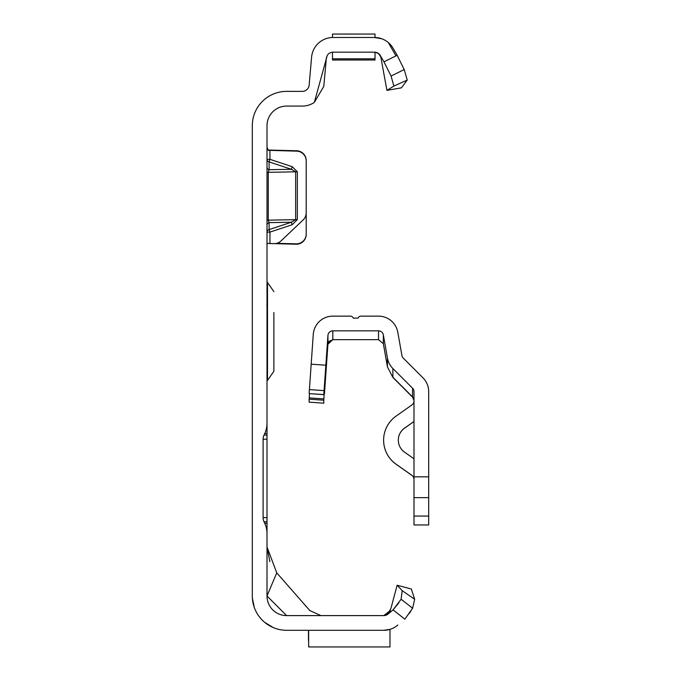 <?xml version="1.0" encoding="UTF-8"?>
<svg xmlns="http://www.w3.org/2000/svg" width="681" height="681" viewBox="0 0 681 681"><rect width="100%" height="100%" fill="white"/><g stroke="black" fill="none" stroke-linecap="round" stroke-linejoin="round"><path stroke-width="1.02" d="M267.012 147.105L268.186 150.314L296.661 151.148A9.798 9.798 0 0 1 306.203 160.937L306.203 212.838A9.798 9.798 0 0 1 303.147 219.937L280.998 240.955A9.798 9.798 0 0 1 274 243.636L267.599 243.355L267.012 244.581L267.599 243.355L268.952 243.457L267.573 243.381M353.745 34.059L332.481 34.067L375.01 34.05L375.01 37.481L374.422 37.481L381.803 38.783M356.069 34.05L332.481 34.067L332.481 37.481L333.069 37.481A21.554 21.554 0 0 0 311.592 57.161L309.14 85.116A6.861 6.861 0 0 1 302.313 91.373L286.607 91.373A34.297 34.297 0 0 0 252.31 125.67L252.31 595.994A34.297 34.297 0 0 0 286.607 630.291L383.743 630.291L389.983 629.372L389.983 646.95L308.655 646.95L308.655 630.291M267.744 150.033L296.661 150.756A9.798 9.798 0 0 1 306.203 160.554L306.203 160.937M268.186 150.314L268.952 150.373M276.724 243.321L296.15 243.832A9.798 9.798 0 0 0 306.203 234.043L306.203 160.554M267.012 225.215A2.937 2.69 180 0 1 269.106 222.636L269.106 229.599L269.948 232.102L269.948 243.534L296.15 244.215A9.798 9.798 0 0 0 306.203 234.426L306.203 234.043M375.01 52.199L375.01 60.013L332.481 60.013L332.481 52.199L333.069 52.173A6.861 6.861 0 0 0 330.132 52.837L329.034 53.484A6.861 6.861 0 0 0 327.238 55.416L314.341 102.405A21.554 21.554 0 0 1 302.313 106.074L286.607 106.074A19.596 19.596 0 0 0 267.012 125.67L267.012 423.216A24.499 24.499 0 0 1 264.713 433.567L264.007 435.082A9.798 9.798 0 0 0 263.096 439.219L267.012 439.219L267.012 401.501M264.713 433.567L267.012 433.567L267.012 423.216M267.012 439.219L267.012 521.748L264.007 521.748L264.713 523.263A24.499 24.499 0 0 1 267.012 533.615L267.012 521.748M267.012 533.615L267.012 595.994L276.741 572.857L309.855 610.593L320.904 615.598M388.247 613.904L390.366 610.508L383.743 615.598L286.607 615.598A19.596 19.596 0 0 1 267.012 595.994L286.607 615.598M387.54 614.449L386.033 615.198M386.076 615.19L388.51 613.658L383.743 615.598A6.861 6.861 0 0 0 388.144 613.99L393.065 609.861L401.1 599.254L402.19 590.674L414.661 599.246L412.626 608.235L404.846 619.165L393.065 609.861L398.853 602.864M326.437 57.264L323.79 86.393L314.341 102.405M348.842 34.05L351.422 34.05M386.008 615.173L384.637 615.539L387.012 614.645L388.928 612.755L390.988 608.193L397.142 585.226L411.341 589.031L414.661 599.246M252.387 598.301L254.328 607.588L252.396 598.31M257.358 613.904L257.937 614.807L257.358 613.904M264.603 622.298L273.226 627.576L264.603 622.298M333.069 52.173L374.422 52.173A6.861 6.861 0 0 1 380.364 55.604L383.956 61.835L397.159 55.289L393.09 48.257A21.554 21.554 0 0 0 374.422 37.481L374.601 37.481M333.069 37.481L374.422 37.481M383.871 630.291L383.743 630.291A21.554 21.554 0 0 0 397.593 625.252L397.857 625.03M263.096 439.219L263.096 517.611A9.798 9.798 0 0 0 264.007 521.748M388.281 42.52L395.652 55.289M374.422 52.173L375.376 52.241M377.002 52.675L378.364 53.424M379.394 54.301L380.287 55.476M380.398 55.663L381.181 57.842M397.159 55.289L404.199 69.547L407.238 80.052L401.39 87.84L386.919 90.386L380.773 56.736L378.398 53.484L375.044 52.207M276.741 572.857L267.012 547.005L269.838 561.629M397.142 585.226L402.19 590.674M412.626 608.235L401.1 599.254M409.196 613.624L409.69 612.909M410.234 612.108L410.847 611.163M267.012 523.263L264.713 523.263M267.012 435.082L264.007 435.082M407.238 80.052L393.873 86.087L386.919 90.386M393.873 86.087L391.064 76.051L383.956 61.835M391.064 76.051L404.199 69.547M308.459 640.583L308.459 630.291M292.209 166.692L291.366 169.288L269.106 161.916L269.106 169.697L268.263 172.302L268.263 220.159L295.648 219.657L291.366 222.227L292.209 224.73L297.333 219.64L297.333 171.782L292.209 166.692L269.948 159.328L269.106 161.916A2.937 2.622 180 0 1 267.012 159.405L269.948 159.328L269.948 150.058M267.012 220.218L268.263 220.159L269.106 222.636L291.366 222.227L269.106 229.599A2.937 2.69 0 0 0 267.012 232.178L269.948 232.102L292.209 224.73M297.333 219.64L295.648 219.657L295.648 171.799L291.366 169.288L269.106 169.697A2.937 2.622 0 0 1 267.012 167.177M267.012 282.445L267.505 282.445L267.505 380.432L273.873 371.256L273.873 350.8M273.873 312.536L273.873 371.256M273.873 350.34L273.873 345.437M273.873 317.44L273.873 325.552M413.988 400.513L412.55 397.049L395.789 380.313L412.55 397.108L413.988 400.573M413.571 398.198L392.877 377.427L412.55 396.929L392.877 377.248L392.877 368.523L412.55 388.196A4.903 4.903 180 0 1 413.988 391.66L413.988 524.949L428.69 524.974L428.69 516.062L413.988 516.062M332.822 330.838L378.525 330.838L378.525 339.666L332.822 339.666L327.936 344.22A4.903 4.903 180 0 1 329.178 341.249L333.349 339.615L332.822 339.581L332.822 330.838A4.903 4.903 180 0 0 327.936 335.392L325.85 365.203L311.183 364.182L313.269 334.371A19.596 19.596 180 0 1 332.822 316.137L350.451 316.137A2.937 2.937 180 0 1 353.218 318.104L358.121 318.104A2.937 2.937 180 0 1 360.896 316.137L378.525 316.137A19.596 19.596 180 0 1 397.823 332.337L401.909 355.516A4.903 4.903 -0 0 0 403.271 358.129L422.944 377.802A19.596 19.596 180 0 1 428.69 391.66L428.69 476.836L413.988 476.836M378.525 330.838A4.903 4.903 180 0 1 383.343 334.89L387.438 358.07A19.596 19.596 -0 0 0 392.877 368.523M378.525 339.666L383.343 343.709L383.343 334.89M392.877 377.427L387.438 366.889L383.343 343.709M413.988 421.471L404.54 428.128A14.701 14.701 -0 0 0 404.54 452.15L413.988 458.807M413.988 421.522L404.54 428.179A14.701 14.701 -0 0 0 398.308 440.164M413.988 479.381A4.903 4.903 -0 0 0 411.911 475.381L396.078 464.221A29.394 29.394 180 0 1 383.616 440.19L383.616 440.139A29.394 29.394 180 0 1 396.078 416.108L411.911 404.948A4.903 4.903 -0 0 0 413.988 400.947M413.988 479.33A4.903 4.903 -0 0 0 411.911 475.329L396.078 464.17A29.394 29.394 180 0 1 383.616 440.139M428.69 516.062L428.69 476.836M327.936 344.186L324.479 393.575M332.822 339.581L327.936 344.101L327.936 335.392M323.798 394.554L309.14 393.618L323.798 394.648L324.071 390.622L309.412 389.592L309.14 393.533M326.182 360.445L323.798 400.215L309.14 399.194L309.523 393.652M323.798 400.215L323.798 403.178L309.14 402.148L309.14 399.194M311.183 364.182L309.412 389.592M325.85 365.203L324.071 390.622M413.988 400.598L412.601 397.168M263.096 517.611L267.012 517.611M332.481 58.83L375.01 58.83L332.481 58.83M297.333 171.782L267.012 172.361M412.55 388.196L412.55 397.049M387.438 358.07L387.438 366.889M428.69 497.632L413.988 497.632M323.892 398.904L309.225 397.883M390.988 608.193L388.179 613.666M267.505 282.445L273.873 291.621M267.012 380.432L267.505 380.432M266.85 304.739L267.012 304.058"/></g></svg>
